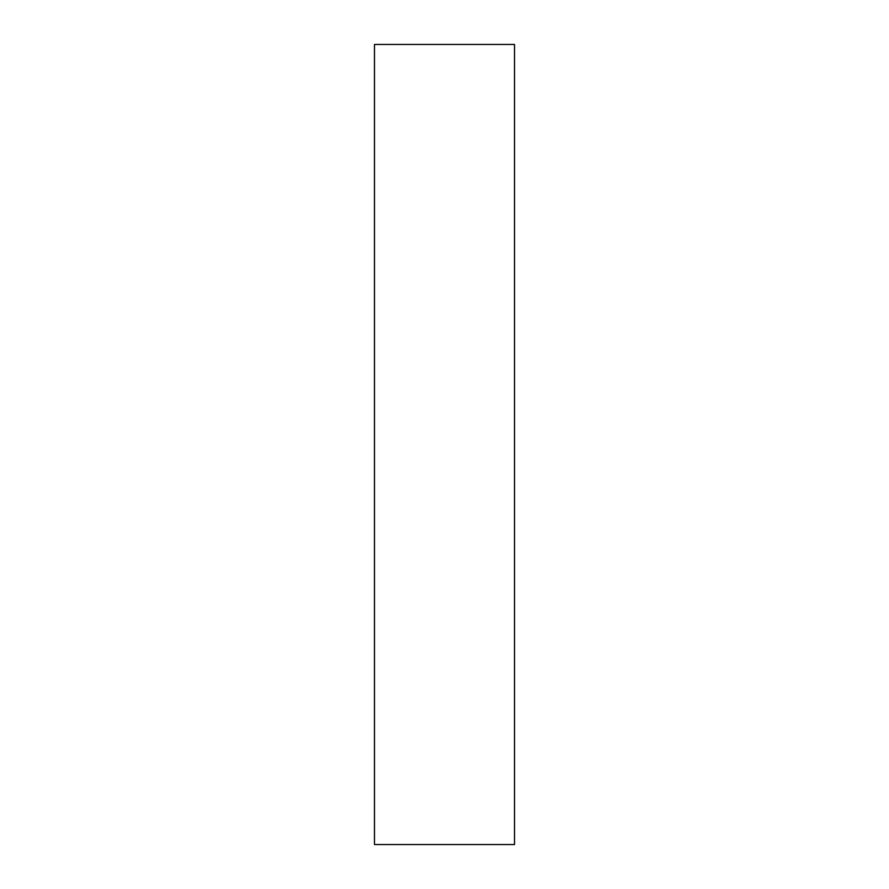 <?xml version="1.0" encoding="UTF-8"?>
<svg xmlns="http://www.w3.org/2000/svg" width="889" height="889" viewBox="0 0 889 889"><rect width="100%" height="100%" fill="white"/><g stroke="black" fill="none" stroke-linecap="round" stroke-linejoin="round"><path stroke-width="1.33" d="M514.509 44.45L514.509 844.55L374.491 844.55L374.491 44.45L514.509 44.45L374.491 44.45"/></g></svg>
